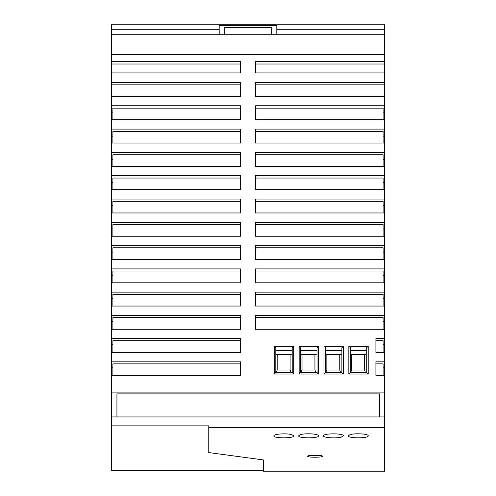 <?xml version="1.0" encoding="UTF-8"?>
<svg xmlns="http://www.w3.org/2000/svg" width="496" height="496" viewBox="0 0 496 496"><rect width="100%" height="100%" fill="white"/><g stroke="black" fill="none" stroke-linecap="round" stroke-linejoin="round"><path stroke-width="0.74" d="M276.811 24.8L111.402 24.8L111.402 470.63L263.401 470.63L263.401 459.928L263.401 471.2L384.598 471.2L384.598 96.298L255.452 96.298L255.452 82.386L384.598 82.386L384.598 72.924L255.452 72.924L255.452 61.535L384.598 61.535L384.598 24.8L276.811 24.8L276.811 29.766L384.598 29.766M219.189 34.732L219.189 29.766L111.402 29.766M224.31 34.732L224.186 27.714L271.814 27.714L271.69 34.732M276.811 29.766L276.811 34.732M219.189 25.296L276.811 25.296M111.402 425.866L208.76 425.866L208.76 452.569L263.401 459.928M219.189 24.8L219.189 29.766M384.598 61.535L384.598 72.924M384.598 82.386L384.598 96.298M111.402 392.919L384.598 392.919M116.932 416.944L116.932 393.905L379.632 393.905L379.632 416.944M111.402 34.732L384.598 34.732M111.402 54.603L384.598 54.603M348.831 346.227L348.831 374.04L368.206 374.04L368.206 346.227L348.831 346.227L350.325 347.715L350.325 372.552L366.718 372.552L368.206 374.04M299.162 346.227L299.162 374.04L318.531 374.04L318.531 346.227L299.162 346.227L300.65 347.715L300.65 372.552L299.162 374.04M274.325 346.227L274.325 374.04L293.7 374.04L293.7 346.227L274.325 346.227L275.813 347.715L275.813 372.552L292.206 372.552L293.7 374.04M324 346.227L324 374.04L343.368 374.04L343.368 346.227L324 346.227L325.488 347.715L325.488 372.552L324 374.04M384.598 375.739L375.906 375.739L375.906 361.832L384.598 361.832M384.598 352.52L375.906 352.52L375.906 338.613L384.598 338.613M384.598 329.288L255.452 329.288L255.452 315.382L384.598 315.382M384.598 306.051L255.452 306.051L255.452 292.144L384.598 292.144M384.598 282.794L255.452 282.794L255.452 268.894L384.598 268.894M384.598 259.532L255.452 259.532L255.452 245.625L384.598 245.625M384.598 236.257L255.452 236.257L255.452 222.351L384.598 222.351M384.598 212.97L255.452 212.97L255.452 199.063L384.598 199.063M384.598 189.664L255.452 189.664L255.452 175.758L384.598 175.758M384.598 166.346L255.452 166.346L255.452 152.439L384.598 152.439M384.598 143.015L255.452 143.015L255.452 129.109L384.598 129.109M384.598 119.666L255.452 119.666L255.452 105.76L384.598 105.76M111.402 61.535L240.548 61.535L240.548 72.924L111.402 72.924M111.402 82.386L240.548 82.386L240.548 96.298L111.402 96.298M111.402 105.76L240.548 105.76L240.548 119.666L111.402 119.666M111.402 129.109L240.548 129.109L240.548 143.015L111.402 143.015M111.402 152.439L240.548 152.439L240.548 166.346L111.402 166.346M111.402 175.758L240.548 175.758L240.548 189.664L111.402 189.664M111.402 199.063L240.548 199.063L240.548 212.97L111.402 212.97M111.402 222.351L240.548 222.351L240.548 236.257L111.402 236.257M111.402 245.625L240.548 245.625L240.548 259.532L111.402 259.532M111.402 268.894L240.548 268.894L240.548 282.794L111.402 282.794M111.402 292.144L240.548 292.144L240.548 306.051L111.402 306.051M111.402 315.382L240.548 315.382L240.548 329.288L111.402 329.288M111.402 338.613L240.548 338.613L240.548 352.52L111.402 352.52M111.402 361.832L240.548 361.832L240.548 375.739L111.402 375.739M240.548 119.666L240.548 108.159L112.896 108.159L112.896 119.666M112.896 112.877L111.402 112.877M240.548 375.739L240.548 363.866L112.896 363.866L112.896 375.739M112.896 367.865L111.402 367.865M240.548 259.532L240.548 247.808L112.896 247.808L112.896 259.532M112.896 252.104L111.402 252.104M112.896 159.328L111.402 159.328M240.548 166.346L240.548 154.758L112.896 154.758L112.896 166.346M240.548 236.257L240.548 224.564L112.896 224.564L112.896 236.257M112.896 228.923L111.402 228.923M240.548 352.52L240.548 340.671L112.896 340.671L112.896 352.52M240.548 189.664L240.548 178.039L112.896 178.039L112.896 189.664M112.896 182.54L111.402 182.54M240.548 282.794L240.548 271.039L112.896 271.039L112.896 282.794M112.896 275.274L111.402 275.274M240.548 212.97L240.548 201.308L112.896 201.308L112.896 212.97M112.896 205.735L111.402 205.735M112.896 344.726L111.402 344.726M112.896 298.431L111.402 298.431M240.548 306.051L240.548 294.258L112.896 294.258L112.896 306.051M240.548 143.015L240.548 131.465L112.896 131.465L112.896 143.015M112.896 136.109L111.402 136.109M240.548 329.288L240.548 317.471L112.896 317.471L112.896 329.288M112.896 321.582L111.402 321.582M240.548 72.924L240.548 64.009L111.402 64.009M240.548 96.298L240.548 84.822L111.402 84.822M255.452 119.666L255.452 108.159L383.104 108.159L383.104 119.666M383.104 112.877L384.598 112.877M383.104 375.739L383.104 363.866L375.906 363.866L375.906 375.739M383.104 367.865L384.598 367.865M383.104 212.97L383.104 201.308L255.452 201.308L255.452 212.97M383.104 236.257L383.104 224.564L255.452 224.564L255.452 236.257M383.104 228.923L384.598 228.923M383.104 329.288L383.104 317.471L255.452 317.471L255.452 329.288M383.104 282.794L383.104 271.039L255.452 271.039L255.452 282.794M383.104 275.274L384.598 275.274M383.104 321.582L384.598 321.582M383.104 143.015L383.104 131.465L255.452 131.465L255.452 143.015M383.104 136.109L384.598 136.109M383.104 189.664L383.104 178.039L255.452 178.039L255.452 189.664M383.104 182.54L384.598 182.54M383.104 166.346L383.104 154.758L255.452 154.758L255.452 166.346M383.104 159.328L384.598 159.328M383.104 306.051L383.104 294.258L255.452 294.258L255.452 306.051M383.104 298.431L384.598 298.431M383.104 259.532L383.104 247.808L255.452 247.808L255.452 259.532M383.104 252.104L384.598 252.104M383.104 205.735L384.598 205.735M383.104 352.52L383.104 340.671L375.906 340.671L375.906 352.52M383.104 344.726L384.598 344.726M255.452 96.298L255.452 84.822L384.598 84.822M384.598 64.009L255.452 64.009L255.452 72.924M348.831 374.04L350.325 372.552M368.206 346.227L366.718 347.715L366.718 372.552M325.488 350.201L341.88 350.201M343.368 346.227L341.88 347.715L341.88 372.552L325.488 372.552M293.7 346.227L292.206 347.715L292.206 372.552M300.65 350.201L317.043 350.201M318.531 346.227L317.043 347.715L317.043 372.552L300.65 372.552M274.325 374.04L275.813 372.552M350.325 350.201L366.718 350.201M275.813 350.201L292.206 350.201M318.531 374.04L317.043 372.552M341.88 372.552L343.368 374.04M111.402 416.944L384.598 416.944M293.7 435.86C291.543 433.919 286.136 433.38 277.469 434.248C275.1 434.682 273.885 435.221 273.829 435.86C273.11 438.476 294.419 438.476 293.7 435.86M322.505 456.252C323.001 454.931 307.111 454.931 307.607 456.252C307.117 457.535 323.001 457.535 322.505 456.252M318.531 435.86C319.207 433.851 304.476 432.952 300.037 434.812L298.666 435.86C297.941 438.476 319.257 438.476 318.531 435.86M323.504 435.86C322.908 437.689 335.798 438.625 341.118 437.156L343.368 435.86C344.094 433.182 322.778 433.182 323.504 435.86M368.206 435.86C368.881 433.851 354.144 432.952 349.711 434.812L348.335 435.86C347.615 438.476 368.925 438.476 368.206 435.86M208.76 427.372L384.598 427.372M321.575 455.756L308.537 455.756M317.043 354.082L314.935 354.646L314.935 370.047L316.033 372.552M314.935 354.646L302.021 354.646L302.021 370.047L300.917 372.552M292.206 350.945L275.813 350.945M292.206 354.082L290.098 354.646L277.183 354.646L275.813 354.113M290.098 354.646L290.098 370.047L291.195 372.552M290.098 370.047L277.183 370.047L276.427 372.552M277.183 354.646L277.183 370.047M341.88 350.945L325.488 350.945M341.88 354.082L339.766 354.646L326.852 354.646L325.488 354.28M326.852 354.646L326.852 370.047L339.766 370.047L340.87 372.552M325.754 372.552L326.852 370.047M339.766 354.646L339.766 370.047M366.718 350.945L350.325 350.945M350.325 354.28L351.689 354.646L364.603 354.646L366.718 353.822M364.603 354.646L364.603 370.047L351.689 370.047L350.591 372.552M351.689 354.646L351.689 370.047M365.36 372.552L364.603 370.047M317.043 350.945L300.65 350.945M302.021 354.646L300.65 354.28M314.935 370.047L302.021 370.047"/></g></svg>
